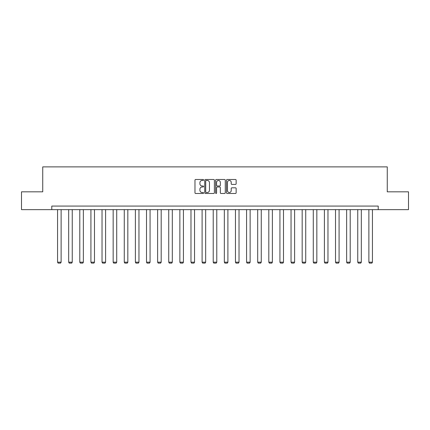 <?xml version="1.0" encoding="UTF-8"?>
<svg xmlns="http://www.w3.org/2000/svg" width="430" height="430" viewBox="0 0 430 430"><rect width="100%" height="100%" fill="white"/><g stroke="black" fill="none" stroke-linecap="round" stroke-linejoin="round"><path stroke-width="0.64" d="M203.6 179.976A0.489 0.489 0 0 0 203.105 179.487L195.677 179.487A0.699 0.699 0 0 0 194.973 180.186L194.973 192.78A0.699 0.699 0 0 0 195.677 193.478L203.105 193.478A0.489 0.489 0 0 0 203.6 192.989A0.489 0.489 0 0 0 203.105 192.5L202.143 192.5A2.236 2.236 0 0 1 199.907 190.264L199.907 189.211A2.236 2.236 0 0 1 202.143 186.975L203.105 186.975A0.489 0.489 0 0 0 203.6 186.486A0.489 0.489 0 0 0 203.105 185.996L202.143 185.996A2.236 2.236 0 0 1 199.907 183.755L199.907 182.707A2.236 2.236 0 0 1 202.143 180.466L203.105 180.466A0.489 0.489 0 0 0 203.6 179.976M235.447 184.422A0.699 0.699 0 0 0 236.145 183.723L236.145 180.186A0.699 0.699 0 0 0 235.447 179.487L227.19 179.487A0.699 0.699 0 0 0 226.492 180.186L226.492 192.78A0.699 0.699 0 0 0 227.19 193.478L235.447 193.478A0.699 0.699 0 0 0 236.145 192.78L236.145 188.512A0.699 0.699 0 0 0 235.447 187.813L231.91 187.813A0.699 0.699 0 0 0 231.211 188.512L231.211 190.63A1.87 1.87 0 0 1 229.34 192.5A1.87 1.87 0 0 1 227.47 190.63L227.47 182.341A1.87 1.87 0 0 1 229.34 180.466A1.87 1.87 0 0 1 231.211 182.341L231.211 183.723A0.699 0.699 0 0 0 231.91 184.422L235.447 184.422M51.788 209.647L21.5 209.647L21.5 191.828L42.737 191.828L42.737 166.883L387.263 166.883L387.263 191.828L408.5 191.828L408.5 209.647L378.212 209.647L378.212 206.083L51.788 206.083L51.788 209.647L378.212 209.647M214.387 180.186A0.699 0.699 0 0 0 213.689 179.487L205.432 179.487A0.699 0.699 0 0 0 204.734 180.186L204.734 192.78A0.699 0.699 0 0 0 205.432 193.478L213.689 193.478A0.699 0.699 0 0 0 214.387 192.78L214.387 180.186M216.311 179.487L224.567 179.487A0.699 0.699 0 0 1 225.266 180.186L225.266 192.78A0.699 0.699 0 0 1 224.567 193.478L221.036 193.478A0.699 0.699 0 0 1 220.332 192.78L220.332 187.674A0.699 0.699 0 0 0 219.633 186.975L217.29 186.975A0.699 0.699 0 0 0 216.591 187.674L216.591 192.989A0.489 0.489 0 0 1 216.102 193.478A0.489 0.489 0 0 1 215.613 192.989L215.613 180.186A0.699 0.699 0 0 1 216.311 179.487M206.201 180.466A0.489 0.489 0 0 0 205.712 180.96L205.712 192.011A0.489 0.489 0 0 0 206.201 192.5L207.217 192.5A2.236 2.236 0 0 0 209.458 190.264L209.458 182.707A2.236 2.236 0 0 0 207.217 180.466L206.201 180.466M220.332 182.374A1.87 1.87 0 0 0 218.462 180.503A1.87 1.87 0 0 0 216.591 182.374L216.591 185.298A0.699 0.699 0 0 0 217.29 185.996L219.633 185.996A0.699 0.699 0 0 0 220.332 185.298L220.332 182.374M61.124 209.647L61.124 262.187L57.561 262.187L57.561 209.647M61.124 262.187L60.592 263.117L58.098 263.117L57.561 262.187M72.245 209.647L72.245 262.187L68.682 262.187L68.682 209.647M72.245 262.187L71.708 263.117L69.214 263.117L68.682 262.187M83.361 209.647L83.361 262.187L79.797 262.187L79.797 209.647M83.361 262.187L82.829 263.117L80.335 263.117L79.797 262.187M94.482 209.647L94.482 262.187L90.918 262.187L90.918 209.647M94.482 262.187L93.944 263.117L91.45 263.117L90.918 262.187M105.597 209.647L105.597 262.187L102.034 262.187L102.034 209.647M105.597 262.187L105.065 263.117L102.571 263.117L102.034 262.187M116.718 209.647L116.718 262.187L113.154 262.187L113.154 209.647M116.718 262.187L116.181 263.117L113.687 263.117L113.154 262.187M127.834 209.647L127.834 262.187L124.27 262.187L124.27 209.647M127.834 262.187L127.301 263.117L124.807 263.117L124.27 262.187M138.954 209.647L138.954 262.187L135.391 262.187L135.391 209.647M138.954 262.187L138.417 263.117L135.923 263.117L135.391 262.187M150.07 209.647L150.07 262.187L146.506 262.187L146.506 209.647M150.07 262.187L149.538 263.117L147.044 263.117L146.506 262.187M161.191 209.647L161.191 262.187L157.627 262.187L157.627 209.647M161.191 262.187L160.659 263.117L158.159 263.117L157.627 262.187M172.306 209.647L172.306 262.187L168.743 262.187L168.743 209.647M172.306 262.187L171.774 263.117L169.28 263.117L168.743 262.187M183.427 209.647L183.427 262.187L179.864 262.187L179.864 209.647M183.427 262.187L182.895 263.117L180.396 263.117L179.864 262.187M194.543 209.647L194.543 262.187L190.979 262.187L190.979 209.647M194.543 262.187L194.011 263.117L191.517 263.117L190.979 262.187M205.664 209.647L205.664 262.187L202.1 262.187L202.1 209.647M205.664 262.187L205.131 263.117L202.632 263.117L202.1 262.187M216.779 209.647L216.779 262.187L213.221 262.187L213.221 209.647M216.779 262.187L216.247 263.117L213.753 263.117L213.221 262.187M227.9 209.647L227.9 262.187L224.336 262.187L224.336 209.647M227.9 262.187L227.368 263.117L224.869 263.117L224.336 262.187M239.021 209.647L239.021 262.187L235.457 262.187L235.457 209.647M239.021 262.187L238.483 263.117L235.989 263.117L235.457 262.187M250.136 209.647L250.136 262.187L246.573 262.187L246.573 209.647M250.136 262.187L249.604 263.117L247.105 263.117L246.573 262.187M261.257 209.647L261.257 262.187L257.694 262.187L257.694 209.647M261.257 262.187L260.72 263.117L258.226 263.117L257.694 262.187M272.373 209.647L272.373 262.187L268.809 262.187L268.809 209.647M272.373 262.187L271.841 263.117L269.341 263.117L268.809 262.187M283.494 209.647L283.494 262.187L279.93 262.187L279.93 209.647M283.494 262.187L282.956 263.117L280.462 263.117L279.93 262.187M294.609 209.647L294.609 262.187L291.046 262.187L291.046 209.647M294.609 262.187L294.077 263.117L291.583 263.117L291.046 262.187M305.73 209.647L305.73 262.187L302.166 262.187L302.166 209.647M305.73 262.187L305.192 263.117L302.698 263.117L302.166 262.187M316.846 209.647L316.846 262.187L313.282 262.187L313.282 209.647M316.846 262.187L316.313 263.117L313.819 263.117L313.282 262.187M327.966 209.647L327.966 262.187L324.403 262.187L324.403 209.647M327.966 262.187L327.429 263.117L324.935 263.117L324.403 262.187M339.082 209.647L339.082 262.187L335.518 262.187L335.518 209.647M339.082 262.187L338.55 263.117L336.056 263.117L335.518 262.187M350.203 209.647L350.203 262.187L346.639 262.187L346.639 209.647M350.203 262.187L349.665 263.117L347.171 263.117L346.639 262.187M361.318 209.647L361.318 262.187L357.755 262.187L357.755 209.647M361.318 262.187L360.786 263.117L358.292 263.117L357.755 262.187M372.439 209.647L372.439 262.187L368.875 262.187L368.875 209.647M372.439 262.187L371.902 263.117L369.408 263.117L368.875 262.187"/></g></svg>
